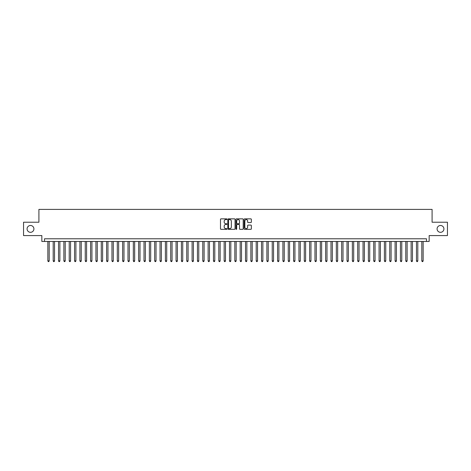 <?xml version="1.0" encoding="UTF-8"?>
<svg xmlns="http://www.w3.org/2000/svg" width="471" height="471" viewBox="0 0 471 471"><rect width="100%" height="100%" fill="white"/><g stroke="black" fill="none" stroke-linecap="round" stroke-linejoin="round"><path stroke-width="0.71" d="M226.951 219.215A0.365 0.365 0 0 0 226.586 218.85L221.017 218.85A0.524 0.524 0 0 0 220.493 219.374L220.493 228.812A0.524 0.524 0 0 0 221.017 229.336L226.586 229.336A0.365 0.365 0 0 0 226.951 228.971A0.365 0.365 0 0 0 226.586 228.606L225.862 228.606A1.678 1.678 0 0 1 224.184 226.928L224.184 226.139A1.678 1.678 0 0 1 225.862 224.461L226.586 224.461A0.365 0.365 0 0 0 226.951 224.096A0.365 0.365 0 0 0 226.586 223.725L225.862 223.725A1.678 1.678 0 0 1 224.184 222.047L224.184 221.264A1.678 1.678 0 0 1 225.862 219.586L226.586 219.586A0.365 0.365 0 0 0 226.951 219.215M437.088 228.9A3.421 3.421 0 0 0 440.503 232.321A3.421 3.421 0 0 0 443.923 228.9A3.421 3.421 0 0 0 440.503 225.485A3.421 3.421 0 0 0 437.088 228.9M27.077 228.9A3.421 3.421 0 0 0 30.497 232.321A3.421 3.421 0 0 0 33.912 228.9A3.421 3.421 0 0 0 30.497 225.485A3.421 3.421 0 0 0 27.077 228.9M250.825 222.547A0.524 0.524 0 0 0 251.349 222.024L251.349 219.374A0.524 0.524 0 0 0 250.825 218.85L244.637 218.85A0.524 0.524 0 0 0 244.113 219.374L244.113 228.812A0.524 0.524 0 0 0 244.637 229.336L250.825 229.336A0.524 0.524 0 0 0 251.349 228.812L251.349 225.615A0.524 0.524 0 0 0 250.825 225.091L248.176 225.091A0.524 0.524 0 0 0 247.652 225.615L247.652 227.199A1.401 1.401 0 0 1 246.251 228.606A1.401 1.401 0 0 1 244.849 227.199L244.849 220.987A1.401 1.401 0 0 1 246.251 219.586A1.401 1.401 0 0 1 247.652 220.987L247.652 222.024A0.524 0.524 0 0 0 248.176 222.547L250.825 222.547M426.485 241.458L429.152 241.458L429.152 235.582L447.45 235.582L447.45 222.224L432.09 222.224L432.09 209.401L38.91 209.401L38.91 222.224L23.55 222.224L23.55 235.582L41.848 235.582L41.848 241.458L426.485 241.458L426.485 238.785L44.515 238.785L44.515 241.458M235.041 219.374A0.524 0.524 0 0 0 234.517 218.85L228.329 218.85A0.524 0.524 0 0 0 227.805 219.374L227.805 228.812A0.524 0.524 0 0 0 228.329 229.336L234.517 229.336A0.524 0.524 0 0 0 235.041 228.812L235.041 219.374M236.483 218.85L242.671 218.85A0.524 0.524 0 0 1 243.195 219.374L243.195 228.812A0.524 0.524 0 0 1 242.671 229.336L240.022 229.336A0.524 0.524 0 0 1 239.498 228.812L239.498 224.985A0.524 0.524 0 0 0 238.974 224.461L237.219 224.461A0.524 0.524 0 0 0 236.695 224.985L236.695 228.971A0.365 0.365 0 0 1 236.324 229.336A0.365 0.365 0 0 1 235.959 228.971L235.959 219.374A0.524 0.524 0 0 1 236.483 218.85M228.906 219.586A0.365 0.365 0 0 0 228.541 219.951L228.541 228.235A0.365 0.365 0 0 0 228.906 228.606L229.665 228.606A1.678 1.678 0 0 0 231.343 226.928L231.343 221.264A1.678 1.678 0 0 0 229.665 219.586L228.906 219.586M239.498 221.017A1.401 1.401 0 0 0 238.096 219.61A1.401 1.401 0 0 0 236.695 221.017L236.695 223.201A0.524 0.524 0 0 0 237.219 223.725L238.974 223.725A0.524 0.524 0 0 0 239.498 223.201L239.498 221.017M47.859 241.458L47.859 260.905L49.19 260.905L49.19 241.458M49.19 260.905L48.79 261.599L48.26 261.599L47.859 260.905M53.199 241.458L53.199 260.905L54.536 260.905L54.536 241.458M54.536 260.905L54.136 261.599L53.6 261.599L53.199 260.905M58.539 241.458L58.539 260.905L59.876 260.905L59.876 241.458M59.876 260.905L59.476 261.599L58.94 261.599L58.539 260.905M63.885 241.458L63.885 260.905L65.222 260.905L65.222 241.458M65.222 260.905L64.815 261.599L64.286 261.599L63.885 260.905M69.225 241.458L69.225 260.905L70.562 260.905L70.562 241.458M70.562 260.905L70.161 261.599L69.626 261.599L69.225 260.905M74.565 241.458L74.565 260.905L75.902 260.905L75.902 241.458M75.902 260.905L75.501 261.599L74.966 261.599L74.565 260.905M79.911 241.458L79.911 260.905L81.248 260.905L81.248 241.458M81.248 260.905L80.847 261.599L80.311 261.599L79.911 260.905M85.251 241.458L85.251 260.905L86.587 260.905L86.587 241.458M86.587 260.905L86.187 261.599L85.651 261.599L85.251 260.905M90.597 241.458L90.597 260.905L91.927 260.905L91.927 241.458M91.927 260.905L91.527 261.599L90.997 261.599L90.597 260.905M95.937 241.458L95.937 260.905L97.273 260.905L97.273 241.458M97.273 260.905L96.873 261.599L96.337 261.599L95.937 260.905M101.277 241.458L101.277 260.905L102.613 260.905L102.613 241.458M102.613 260.905L102.213 261.599L101.677 261.599L101.277 260.905M106.623 241.458L106.623 260.905L107.953 260.905L107.953 241.458M107.953 260.905L107.553 261.599L107.023 261.599L106.623 260.905M111.963 241.458L111.963 260.905L113.299 260.905L113.299 241.458M113.299 260.905L112.899 261.599L112.363 261.599L111.963 260.905M117.303 241.458L117.303 260.905L118.639 260.905L118.639 241.458M118.639 260.905L118.239 261.599L117.703 261.599L117.303 260.905M122.648 241.458L122.648 260.905L123.985 260.905L123.985 241.458M123.985 260.905L123.585 261.599L123.049 261.599L122.648 260.905M127.988 241.458L127.988 260.905L129.325 260.905L129.325 241.458M129.325 260.905L128.924 261.599L128.389 261.599L127.988 260.905M133.334 241.458L133.334 260.905L134.665 260.905L134.665 241.458M134.665 260.905L134.264 261.599L133.735 261.599L133.334 260.905M138.674 241.458L138.674 260.905L140.011 260.905L140.011 241.458M140.011 260.905L139.61 261.599L139.075 261.599L138.674 260.905M144.014 241.458L144.014 260.905L145.351 260.905L145.351 241.458M145.351 260.905L144.95 261.599L144.414 261.599L144.014 260.905M149.36 241.458L149.36 260.905L150.691 260.905L150.691 241.458M150.691 260.905L150.29 261.599L149.76 261.599L149.36 260.905M154.7 241.458L154.7 260.905L156.036 260.905L156.036 241.458M156.036 260.905L155.636 261.599L155.1 261.599L154.7 260.905M160.04 241.458L160.04 260.905L161.376 260.905L161.376 241.458M161.376 260.905L160.976 261.599L160.44 261.599L160.04 260.905M165.386 241.458L165.386 260.905L166.722 260.905L166.722 241.458M166.722 260.905L166.322 261.599L165.786 261.599L165.386 260.905M170.726 241.458L170.726 260.905L172.062 260.905L172.062 241.458M172.062 260.905L171.662 261.599L171.126 261.599L170.726 260.905M176.066 241.458L176.066 260.905L177.402 260.905L177.402 241.458M177.402 260.905L177.002 261.599L176.472 261.599L176.066 260.905M181.412 241.458L181.412 260.905L182.748 260.905L182.748 241.458M182.748 260.905L182.348 261.599L181.812 261.599L181.412 260.905M186.751 241.458L186.751 260.905L188.088 260.905L188.088 241.458M188.088 260.905L187.688 261.599L187.152 261.599L186.751 260.905M192.097 241.458L192.097 260.905L193.428 260.905L193.428 241.458M193.428 260.905L193.028 261.599L192.498 261.599L192.097 260.905M197.437 241.458L197.437 260.905L198.774 260.905L198.774 241.458M198.774 260.905L198.373 261.599L197.838 261.599L197.437 260.905M202.777 241.458L202.777 260.905L204.114 260.905L204.114 241.458M204.114 260.905L203.713 261.599L203.178 261.599L202.777 260.905M208.123 241.458L208.123 260.905L209.46 260.905L209.46 241.458M209.46 260.905L209.059 261.599L208.523 261.599L208.123 260.905M213.463 241.458L213.463 260.905L214.8 260.905L214.8 241.458M214.8 260.905L214.399 261.599L213.863 261.599L213.463 260.905M218.803 241.458L218.803 260.905L220.14 260.905L220.14 241.458M220.14 260.905L219.739 261.599L219.209 261.599L218.803 260.905M224.149 241.458L224.149 260.905L225.485 260.905L225.485 241.458M225.485 260.905L225.085 261.599L224.549 261.599L224.149 260.905M229.489 241.458L229.489 260.905L230.825 260.905L230.825 241.458M230.825 260.905L230.425 261.599L229.889 261.599L229.489 260.905M234.835 241.458L234.835 260.905L236.165 260.905L236.165 241.458M236.165 260.905L235.765 261.599L235.235 261.599L234.835 260.905M240.175 241.458L240.175 260.905L241.511 260.905L241.511 241.458M241.511 260.905L241.111 261.599L240.575 261.599L240.175 260.905M245.515 241.458L245.515 260.905L246.851 260.905L246.851 241.458M246.851 260.905L246.451 261.599L245.915 261.599L245.515 260.905M250.86 241.458L250.86 260.905L252.197 260.905L252.197 241.458M252.197 260.905L251.791 261.599L251.261 261.599L250.86 260.905M256.2 241.458L256.2 260.905L257.537 260.905L257.537 241.458M257.537 260.905L257.137 261.599L256.601 261.599L256.2 260.905M261.54 241.458L261.54 260.905L262.877 260.905L262.877 241.458M262.877 260.905L262.477 261.599L261.941 261.599L261.54 260.905M266.886 241.458L266.886 260.905L268.223 260.905L268.223 241.458M268.223 260.905L267.822 261.599L267.287 261.599L266.886 260.905M272.226 241.458L272.226 260.905L273.563 260.905L273.563 241.458M273.563 260.905L273.162 261.599L272.627 261.599L272.226 260.905M277.572 241.458L277.572 260.905L278.903 260.905L278.903 241.458M278.903 260.905L278.502 261.599L277.972 261.599L277.572 260.905M282.912 241.458L282.912 260.905L284.248 260.905L284.248 241.458M284.248 260.905L283.848 261.599L283.312 261.599L282.912 260.905M288.252 241.458L288.252 260.905L289.588 260.905L289.588 241.458M289.588 260.905L289.188 261.599L288.652 261.599L288.252 260.905M293.598 241.458L293.598 260.905L294.934 260.905L294.934 241.458M294.934 260.905L294.528 261.599L293.998 261.599L293.598 260.905M298.938 241.458L298.938 260.905L300.274 260.905L300.274 241.458M300.274 260.905L299.874 261.599L299.338 261.599L298.938 260.905M304.278 241.458L304.278 260.905L305.614 260.905L305.614 241.458M305.614 260.905L305.214 261.599L304.678 261.599L304.278 260.905M309.624 241.458L309.624 260.905L310.96 260.905L310.96 241.458M310.96 260.905L310.56 261.599L310.024 261.599L309.624 260.905M314.964 241.458L314.964 260.905L316.3 260.905L316.3 241.458M316.3 260.905L315.9 261.599L315.364 261.599L314.964 260.905M320.309 241.458L320.309 260.905L321.64 260.905L321.64 241.458M321.64 260.905L321.24 261.599L320.71 261.599L320.309 260.905M325.649 241.458L325.649 260.905L326.986 260.905L326.986 241.458M326.986 260.905L326.586 261.599L326.05 261.599L325.649 260.905M330.989 241.458L330.989 260.905L332.326 260.905L332.326 241.458M332.326 260.905L331.925 261.599L331.39 261.599L330.989 260.905M336.335 241.458L336.335 260.905L337.666 260.905L337.666 241.458M337.666 260.905L337.265 261.599L336.736 261.599L336.335 260.905M341.675 241.458L341.675 260.905L343.012 260.905L343.012 241.458M343.012 260.905L342.611 261.599L342.076 261.599L341.675 260.905M347.015 241.458L347.015 260.905L348.352 260.905L348.352 241.458M348.352 260.905L347.951 261.599L347.415 261.599L347.015 260.905M352.361 241.458L352.361 260.905L353.697 260.905L353.697 241.458M353.697 260.905L353.297 261.599L352.761 261.599L352.361 260.905M357.701 241.458L357.701 260.905L359.037 260.905L359.037 241.458M359.037 260.905L358.637 261.599L358.101 261.599L357.701 260.905M363.047 241.458L363.047 260.905L364.377 260.905L364.377 241.458M364.377 260.905L363.977 261.599L363.447 261.599L363.047 260.905M368.387 241.458L368.387 260.905L369.723 260.905L369.723 241.458M369.723 260.905L369.323 261.599L368.787 261.599L368.387 260.905M373.727 241.458L373.727 260.905L375.063 260.905L375.063 241.458M375.063 260.905L374.663 261.599L374.127 261.599L373.727 260.905M379.073 241.458L379.073 260.905L380.403 260.905L380.403 241.458M380.403 260.905L380.003 261.599L379.473 261.599L379.073 260.905M384.413 241.458L384.413 260.905L385.749 260.905L385.749 241.458M385.749 260.905L385.349 261.599L384.813 261.599L384.413 260.905M389.752 241.458L389.752 260.905L391.089 260.905L391.089 241.458M391.089 260.905L390.689 261.599L390.153 261.599L389.752 260.905M395.098 241.458L395.098 260.905L396.435 260.905L396.435 241.458M396.435 260.905L396.034 261.599L395.499 261.599L395.098 260.905M400.438 241.458L400.438 260.905L401.775 260.905L401.775 241.458M401.775 260.905L401.374 261.599L400.839 261.599L400.438 260.905M405.778 241.458L405.778 260.905L407.115 260.905L407.115 241.458M407.115 260.905L406.714 261.599L406.185 261.599L405.778 260.905M411.124 241.458L411.124 260.905L412.461 260.905L412.461 241.458M412.461 260.905L412.06 261.599L411.524 261.599L411.124 260.905M416.464 241.458L416.464 260.905L417.801 260.905L417.801 241.458M417.801 260.905L417.4 261.599L416.864 261.599L416.464 260.905M421.81 241.458L421.81 260.905L423.141 260.905L423.141 241.458M423.141 260.905L422.74 261.599L422.21 261.599L421.81 260.905"/></g></svg>

